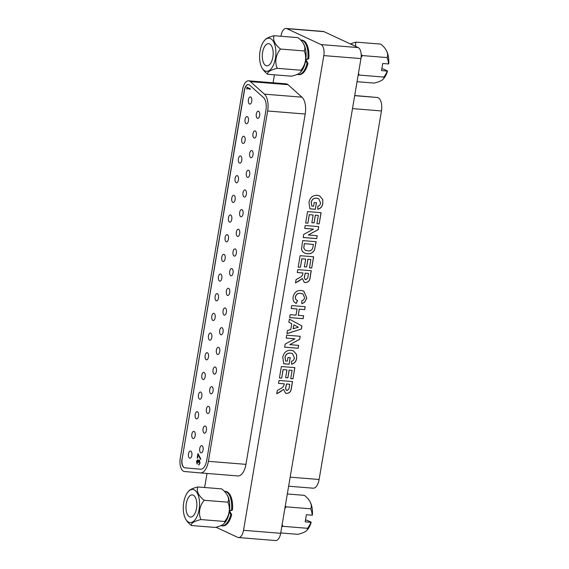 <?xml version="1.0" encoding="UTF-8"?>
<svg xmlns="http://www.w3.org/2000/svg" width="569" height="569" viewBox="0 0 569 569"><rect width="100%" height="100%" fill="white"/><g stroke="black" fill="none" stroke-linecap="round" stroke-linejoin="round"><path stroke-width="0.85" d="M324.003 31.658L286.854 28.656A9.268 4.495 -85.4 0 0 286.072 28.45L323.22 31.451A9.268 4.495 94.6 0 1 324.003 31.658L358.207 47.583A9.268 4.495 94.6 0 1 360.952 58.593L280.666 533.302A9.268 4.495 94.6 0 1 275.645 540.55L238.496 537.549A9.268 4.495 -85.4 0 0 243.518 530.308L280.666 533.302M204.634 487.505L207.009 473.451M273.084 82.79L274.429 74.816M280.951 36.26L281.05 35.698A9.268 4.495 -85.4 0 1 286.072 28.45M279.436 377.944L281.371 366.536L294.87 367.624L292.971 378.84L290.723 378.662L292.132 370.341L289.187 370.106L287.878 377.844L285.631 377.66L286.94 369.921L283.127 369.615L281.691 378.129L279.436 377.944M286.179 338.1L286.669 335.198L300.169 336.286L299.657 339.316L289.763 344.665L298.633 345.376L298.142 348.278L284.642 347.19L285.169 344.067L294.913 338.804L286.179 338.1M291.186 308.505L291.677 305.603L305.176 306.691L304.685 309.593L299.322 309.159L298.27 315.347L303.64 315.781L303.149 318.683L289.642 317.594L290.133 314.693L296.022 315.169L297.068 308.981L291.186 308.505M297.267 272.523L297.758 269.621L311.264 270.716L310.19 277.046C309.963 280.474 308.384 282.324 305.461 282.594L304.195 282.281L302.388 278.511L295.503 282.971L296.079 279.578L299.5 277.679C301.357 276.932 302.48 275.588 302.872 273.632L302.978 272.985L297.267 272.523M302.665 240.609L316.172 241.697L314.493 250.068C312.687 252.977 310.247 254.194 307.16 253.717L304.365 253.027L302.253 251.221L301.534 249.009L302.665 240.609M305.645 223.005L307.573 211.59L321.08 212.685L319.181 223.902L316.926 223.717L318.334 215.402L315.39 215.167L314.081 222.899L311.833 222.721L313.142 214.982L309.337 214.677L307.893 223.183L305.645 223.005M360.952 58.593L323.804 55.598L243.518 530.308M313.576 206.191L314.195 202.521L316.449 202.699L315.333 209.278L309.913 208.837L308.967 202.308C310.069 197.507 312.815 195.174 317.218 195.309L319.714 195.949L322.779 199.641L322.843 203.261C322.388 206.568 320.703 208.574 317.794 209.278L317.765 206.334C319.337 205.9 320.283 204.804 320.603 203.041L318.74 198.681L316.841 198.225C313.981 197.891 312.118 199.25 311.257 202.279L311.812 206.049L313.576 206.191M304.728 228.418L305.219 225.516L318.718 226.611L318.206 229.641L308.313 234.983L317.182 235.701L316.691 238.603L303.192 237.515L303.718 234.392L313.462 229.129L304.728 228.418M298.184 267.11L300.112 255.694L313.619 256.783L311.72 268.006L309.472 267.821L310.873 259.507L307.936 259.265L306.627 267.003L304.372 266.825L305.681 259.087L301.876 258.781L300.432 267.288L298.184 267.11M302.879 293.881L300.667 293.355C298.007 292.914 296.236 294.073 295.347 296.84C295.155 298.761 295.88 299.998 297.523 300.553L296.257 303.419C293.661 302.253 292.63 300.048 293.163 296.812C294.308 292.374 296.94 290.261 301.044 290.474L303.796 291.143L306.819 298.021L304.586 302.352L301.826 303.675L301.798 300.731C303.334 300.375 304.273 299.344 304.6 297.637L302.921 293.903L300.752 293.391C298.092 292.95 296.321 294.116 295.432 296.876C295.24 298.803 295.965 300.041 297.608 300.588L296.036 303.32M297.189 300.418L297.608 300.588M301.399 329.01L286.932 333.647L287.452 330.575L290.78 329.551L291.762 323.761L288.86 322.239L289.386 319.145L301.919 325.937L301.399 329.01L286.94 333.576M287.366 361.137L287.992 357.46L290.24 357.645L289.13 364.217L283.703 363.783L282.765 357.247C283.86 352.446 286.612 350.113 291.015 350.255L293.504 350.888L296.577 354.587L296.641 358.207C296.179 361.507 294.493 363.513 291.584 364.224L291.556 361.279C293.135 360.838 294.081 359.743 294.393 357.986L292.537 353.619L290.631 353.164C287.779 352.837 285.915 354.188 285.048 357.225L285.61 360.995L287.366 361.137M278.526 383.364L279.016 380.462L292.516 381.55L291.442 387.88C291.214 391.316 289.635 393.165 286.712 393.435L285.446 393.122L283.639 389.352L276.754 393.805L277.331 390.419L280.759 388.52C282.608 387.774 283.732 386.422 284.123 384.473L284.237 383.826L278.526 383.364M286.854 28.656L321.058 44.581L358.207 47.583M238.496 537.549A9.268 4.495 -85.4 0 1 237.714 537.342L215.992 527.228M305.681 60.328L306.25 60.371L307.985 63.323A17.326 8.4 94.6 0 1 299.045 74.646L298.163 74.575A17.326 8.4 94.6 0 0 307.096 63.251L307.985 63.323M308.747 58.806L307.857 58.735A17.326 8.4 94.6 0 0 300.951 40.036L301.84 40.107A17.326 8.4 94.6 0 1 308.747 58.806L305.759 59.788M229.357 511.574L229.933 511.616L231.661 514.568A17.326 8.4 94.6 0 1 222.728 525.891L221.839 525.82A17.326 8.4 94.6 0 0 230.772 514.497L231.661 514.568M232.429 510.052L231.54 509.98A17.326 8.4 94.6 0 0 224.627 491.282L225.516 491.353A17.326 8.4 94.6 0 1 232.429 510.052L229.435 511.033M323.804 55.598A9.268 4.495 -85.4 0 0 321.058 44.581M316.357 202.692L315.333 209.278M315.247 209.236L309.892 208.802M319.671 195.928L322.779 199.641M322.694 199.605L322.843 203.261M322.758 203.225C322.303 206.526 320.617 208.531 317.708 209.243M318.697 198.659L316.841 198.225M316.755 198.183C313.896 197.856 312.032 199.207 311.172 202.244L311.257 202.279M311.172 202.244L311.812 206.049M320.987 212.678L319.181 223.902M319.095 223.859L316.933 223.688M315.39 215.167L318.334 215.402M315.304 215.125L314.081 222.899M313.996 222.863L311.84 222.685M309.337 214.677L313.142 214.982M309.252 214.634L307.893 223.183M307.808 223.148L305.653 222.97M318.633 226.604L318.206 229.641M318.121 229.599L308.313 234.983M317.089 235.694L316.691 238.603M316.606 238.56L303.199 237.479M304.735 228.389L313.462 229.129M316.079 241.69L314.493 250.068M314.408 250.026C312.601 252.942 310.162 254.158 307.075 253.674L307.16 253.717M307.075 253.674L304.28 252.985M303.739 247.977L305.297 250.282L307.779 250.822C309.892 251.278 311.499 250.495 312.609 248.468L313.427 244.414L304.344 243.653L303.739 247.977L305.261 250.26M304.344 243.653L303.825 248.02M313.427 244.414L304.429 243.688M313.526 256.775L311.72 268.006M311.634 267.963L309.472 267.793M307.936 259.265L310.873 259.507M307.85 259.229L306.627 267.003M306.542 266.968L304.379 266.79M301.876 258.781L305.681 259.087M301.79 258.739L300.432 267.288M300.347 267.252L298.192 267.074M311.172 270.709L310.105 277.003C309.877 280.439 308.298 282.288 305.375 282.558L305.461 282.594M305.375 282.558L304.152 282.26M298.483 281.356L302.388 278.511M298.398 281.314L295.517 282.871M297.274 272.494L302.978 272.985M308.519 273.433L305.233 273.17L304.835 275.503C304.095 277.558 304.422 278.952 305.83 279.685L307.673 278.198L308.519 273.433L305.148 273.127L304.749 275.46C304.002 277.523 304.337 278.917 305.745 279.649M305.83 279.685L305.247 279.535M303.754 291.129L306.819 298.021M306.734 297.985L304.586 302.352M304.5 302.31L301.741 303.633M305.084 306.684L304.685 309.593M304.6 309.55L299.322 309.159M299.237 309.123L298.27 315.347M303.547 315.774L303.149 318.683M303.064 318.647L289.649 317.559M291.186 308.469L297.068 308.981M289.386 319.145L301.919 325.937M301.833 325.895L301.314 328.967M293.86 324.849L293.099 328.775L298.369 327.218L293.86 324.849L293.184 328.811M300.076 336.279L299.657 339.316M299.571 339.28L289.763 344.665M298.54 345.369L298.142 348.278M298.056 348.242L284.642 347.154M286.186 338.064L294.913 338.804M290.147 357.638L289.13 364.217M289.045 364.181L283.689 363.747M293.462 350.867L296.577 354.587M296.492 354.544L296.641 358.207M296.556 358.164C296.093 361.471 294.408 363.47 291.499 364.181M292.494 353.598L290.631 353.164M290.546 353.121C287.694 352.794 285.83 354.146 284.962 357.183L285.048 357.225M284.962 357.183L285.61 360.995M294.778 367.617L292.971 378.84M292.886 378.805L290.731 378.627M289.187 370.106L292.132 370.341M289.102 370.063L287.878 377.844M287.793 377.802L285.631 377.631M283.127 369.615L286.94 369.921M283.042 369.58L281.691 378.129M281.605 378.086L279.443 377.916M292.423 381.543L291.356 387.845C291.129 391.273 289.55 393.122 286.627 393.392L286.712 393.435M286.627 393.392L285.403 393.101M279.735 392.197L283.639 389.352M279.649 392.155L276.769 393.712M278.526 383.328L284.237 383.826M289.77 384.274L286.484 384.004L286.086 386.344C285.346 388.399 285.674 389.793 287.082 390.526L288.924 389.04L289.77 384.274L286.399 383.968L286.001 386.301C285.261 388.357 285.588 389.751 286.996 390.483M287.082 390.526L286.499 390.37M361.322 96.083A14.822 7.191 94.6 0 1 361.351 96.09A14.822 7.191 94.6 0 1 361.372 96.09L377.233 97.484A11.117 5.391 94.6 0 1 381.45 110.948L319.117 479.496A11.117 5.391 94.6 0 1 313.092 488.188L288.632 486.211M257.401 118.316A3.613 1.75 -85.4 0 0 257.7 118.402A3.613 1.75 -85.4 0 0 259.706 115.258A3.613 1.75 -85.4 0 0 258.589 111.275A3.613 1.75 -85.4 0 0 258.283 111.197A3.613 1.75 -85.4 0 0 256.278 114.341A3.613 1.75 -85.4 0 0 257.401 118.316M254.073 137.99A3.613 1.75 -85.4 0 0 254.379 138.075A3.613 1.75 -85.4 0 0 256.377 134.931A3.613 1.75 -85.4 0 0 255.261 130.955A3.613 1.75 -85.4 0 0 254.955 130.87A3.613 1.75 -85.4 0 0 252.949 134.014A3.613 1.75 -85.4 0 0 254.073 137.99M250.744 157.663A3.613 1.75 -85.4 0 0 251.05 157.748A3.613 1.75 -85.4 0 0 253.056 154.604A3.613 1.75 -85.4 0 0 251.932 150.629A3.613 1.75 -85.4 0 0 251.626 150.543A3.613 1.75 -85.4 0 0 249.627 153.687A3.613 1.75 -85.4 0 0 250.744 157.663M247.415 177.343A3.613 1.75 -85.4 0 0 247.721 177.421A3.613 1.75 -85.4 0 0 249.727 174.278A3.613 1.75 -85.4 0 0 248.603 170.302A3.613 1.75 -85.4 0 0 248.304 170.216A3.613 1.75 -85.4 0 0 246.299 173.36A3.613 1.75 -85.4 0 0 247.415 177.343M244.087 197.016A3.613 1.75 -85.4 0 0 244.393 197.094A3.613 1.75 -85.4 0 0 246.398 193.958A3.613 1.75 -85.4 0 0 245.282 189.975A3.613 1.75 -85.4 0 0 244.976 189.897A3.613 1.75 -85.4 0 0 242.97 193.033A3.613 1.75 -85.4 0 0 244.087 197.016M240.758 216.689A3.613 1.75 -85.4 0 0 241.064 216.768A3.613 1.75 -85.4 0 0 243.07 213.631A3.613 1.75 -85.4 0 0 241.953 209.648A3.613 1.75 -85.4 0 0 241.647 209.57A3.613 1.75 -85.4 0 0 239.641 212.706A3.613 1.75 -85.4 0 0 240.758 216.689M237.429 236.363A3.613 1.75 -85.4 0 0 237.735 236.448A3.613 1.75 -85.4 0 0 239.741 233.304A3.613 1.75 -85.4 0 0 238.624 229.321A3.613 1.75 -85.4 0 0 238.319 229.243A3.613 1.75 -85.4 0 0 236.313 232.38A3.613 1.75 -85.4 0 0 237.429 236.363M234.108 256.036A3.613 1.75 -85.4 0 0 234.407 256.121A3.613 1.75 -85.4 0 0 236.412 252.977A3.613 1.75 -85.4 0 0 235.296 248.994A3.613 1.75 -85.4 0 0 234.99 248.916A3.613 1.75 -85.4 0 0 232.984 252.06A3.613 1.75 -85.4 0 0 234.108 256.036M230.779 275.709A3.613 1.75 -85.4 0 0 231.085 275.794A3.613 1.75 -85.4 0 0 233.084 272.651A3.613 1.75 -85.4 0 0 231.967 268.675A3.613 1.75 -85.4 0 0 231.661 268.589A3.613 1.75 -85.4 0 0 229.656 271.733A3.613 1.75 -85.4 0 0 230.779 275.709M227.451 295.389A3.613 1.75 -85.4 0 0 227.756 295.467A3.613 1.75 -85.4 0 0 229.755 292.324A3.613 1.75 -85.4 0 0 228.638 288.348A3.613 1.75 -85.4 0 0 228.333 288.263A3.613 1.75 -85.4 0 0 226.334 291.406A3.613 1.75 -85.4 0 0 227.451 295.389M224.122 315.062A3.613 1.75 -85.4 0 0 224.428 315.141A3.613 1.75 -85.4 0 0 226.434 312.004A3.613 1.75 -85.4 0 0 225.31 308.021A3.613 1.75 -85.4 0 0 225.011 307.936A3.613 1.75 -85.4 0 0 223.005 311.079A3.613 1.75 -85.4 0 0 224.122 315.062M220.793 334.736A3.613 1.75 -85.4 0 0 221.099 334.814A3.613 1.75 -85.4 0 0 223.105 331.677A3.613 1.75 -85.4 0 0 221.988 327.694A3.613 1.75 -85.4 0 0 221.682 327.616A3.613 1.75 -85.4 0 0 219.677 330.753A3.613 1.75 -85.4 0 0 220.793 334.736M217.465 354.409A3.613 1.75 -85.4 0 0 217.771 354.487A3.613 1.75 -85.4 0 0 219.776 351.35A3.613 1.75 -85.4 0 0 218.66 347.367A3.613 1.75 -85.4 0 0 218.354 347.289A3.613 1.75 -85.4 0 0 216.348 350.426A3.613 1.75 -85.4 0 0 217.465 354.409M214.136 374.082A3.613 1.75 -85.4 0 0 214.442 374.167A3.613 1.75 -85.4 0 0 216.448 371.024A3.613 1.75 -85.4 0 0 215.331 367.041A3.613 1.75 -85.4 0 0 215.025 366.962A3.613 1.75 -85.4 0 0 213.019 370.106A3.613 1.75 -85.4 0 0 214.136 374.082M210.815 393.755A3.613 1.75 -85.4 0 0 211.113 393.84A3.613 1.75 -85.4 0 0 213.119 390.697A3.613 1.75 -85.4 0 0 212.002 386.721A3.613 1.75 -85.4 0 0 211.696 386.636A3.613 1.75 -85.4 0 0 209.691 389.779A3.613 1.75 -85.4 0 0 210.815 393.755M207.486 413.428A3.613 1.75 -85.4 0 0 207.785 413.514A3.613 1.75 -85.4 0 0 209.79 410.37A3.613 1.75 -85.4 0 0 208.674 406.394A3.613 1.75 -85.4 0 0 208.368 406.309A3.613 1.75 -85.4 0 0 206.362 409.452A3.613 1.75 -85.4 0 0 207.486 413.428M204.157 433.109A3.613 1.75 -85.4 0 0 204.463 433.187A3.613 1.75 -85.4 0 0 206.462 430.043A3.613 1.75 -85.4 0 0 205.345 426.067A3.613 1.75 -85.4 0 0 205.039 425.982A3.613 1.75 -85.4 0 0 203.041 429.126A3.613 1.75 -85.4 0 0 204.157 433.109M249.485 104.02A3.613 1.75 -85.4 0 0 249.791 104.106A3.613 1.75 -85.4 0 0 251.797 100.962A3.613 1.75 -85.4 0 0 250.673 96.986A3.613 1.75 -85.4 0 0 250.374 96.901A3.613 1.75 -85.4 0 0 248.369 100.044A3.613 1.75 -85.4 0 0 249.485 104.02M246.157 123.693A3.613 1.75 -85.4 0 0 246.462 123.779A3.613 1.75 -85.4 0 0 248.468 120.635A3.613 1.75 -85.4 0 0 247.344 116.659A3.613 1.75 -85.4 0 0 247.046 116.574A3.613 1.75 -85.4 0 0 245.04 119.718A3.613 1.75 -85.4 0 0 246.157 123.693M242.828 143.374A3.613 1.75 -85.4 0 0 243.134 143.452A3.613 1.75 -85.4 0 0 245.139 140.308A3.613 1.75 -85.4 0 0 244.023 136.332A3.613 1.75 -85.4 0 0 243.717 136.247A3.613 1.75 -85.4 0 0 241.711 139.391A3.613 1.75 -85.4 0 0 242.828 143.374M239.499 163.047A3.613 1.75 -85.4 0 0 239.805 163.125A3.613 1.75 -85.4 0 0 241.811 159.989A3.613 1.75 -85.4 0 0 240.694 156.006A3.613 1.75 -85.4 0 0 240.388 155.927A3.613 1.75 -85.4 0 0 238.383 159.064A3.613 1.75 -85.4 0 0 239.499 163.047M236.178 182.72A3.613 1.75 -85.4 0 0 236.476 182.798A3.613 1.75 -85.4 0 0 238.482 179.662A3.613 1.75 -85.4 0 0 237.365 175.679A3.613 1.75 -85.4 0 0 237.06 175.601A3.613 1.75 -85.4 0 0 235.054 178.737A3.613 1.75 -85.4 0 0 236.178 182.72M232.849 202.393A3.613 1.75 -85.4 0 0 233.148 202.479A3.613 1.75 -85.4 0 0 235.153 199.335A3.613 1.75 -85.4 0 0 234.037 195.352A3.613 1.75 -85.4 0 0 233.731 195.274A3.613 1.75 -85.4 0 0 231.725 198.41A3.613 1.75 -85.4 0 0 232.849 202.393M229.52 222.066A3.613 1.75 -85.4 0 0 229.826 222.152A3.613 1.75 -85.4 0 0 231.825 219.008A3.613 1.75 -85.4 0 0 230.708 215.025A3.613 1.75 -85.4 0 0 230.402 214.947A3.613 1.75 -85.4 0 0 228.404 218.091A3.613 1.75 -85.4 0 0 229.52 222.066M226.192 241.74A3.613 1.75 -85.4 0 0 226.498 241.825A3.613 1.75 -85.4 0 0 228.503 238.681A3.613 1.75 -85.4 0 0 227.38 234.705A3.613 1.75 -85.4 0 0 227.081 234.62A3.613 1.75 -85.4 0 0 225.075 237.764A3.613 1.75 -85.4 0 0 226.192 241.74M222.863 261.42A3.613 1.75 -85.4 0 0 223.169 261.498A3.613 1.75 -85.4 0 0 225.175 258.354A3.613 1.75 -85.4 0 0 224.051 254.379A3.613 1.75 -85.4 0 0 223.752 254.293A3.613 1.75 -85.4 0 0 221.746 257.437A3.613 1.75 -85.4 0 0 222.863 261.42M219.534 281.093A3.613 1.75 -85.4 0 0 219.84 281.171A3.613 1.75 -85.4 0 0 221.846 278.035A3.613 1.75 -85.4 0 0 220.729 274.052A3.613 1.75 -85.4 0 0 220.423 273.966A3.613 1.75 -85.4 0 0 218.418 277.11A3.613 1.75 -85.4 0 0 219.534 281.093M216.206 300.766A3.613 1.75 -85.4 0 0 216.512 300.845A3.613 1.75 -85.4 0 0 218.517 297.708A3.613 1.75 -85.4 0 0 217.401 293.725A3.613 1.75 -85.4 0 0 217.095 293.647A3.613 1.75 -85.4 0 0 215.089 296.783A3.613 1.75 -85.4 0 0 216.206 300.766M212.877 320.439A3.613 1.75 -85.4 0 0 213.183 320.518A3.613 1.75 -85.4 0 0 215.189 317.381A3.613 1.75 -85.4 0 0 214.072 313.398A3.613 1.75 -85.4 0 0 213.766 313.32A3.613 1.75 -85.4 0 0 211.76 316.456A3.613 1.75 -85.4 0 0 212.877 320.439M209.556 340.113A3.613 1.75 -85.4 0 0 209.854 340.198A3.613 1.75 -85.4 0 0 211.86 337.054A3.613 1.75 -85.4 0 0 210.743 333.071A3.613 1.75 -85.4 0 0 210.438 332.993A3.613 1.75 -85.4 0 0 208.432 336.137A3.613 1.75 -85.4 0 0 209.556 340.113M206.227 359.786A3.613 1.75 -85.4 0 0 206.533 359.871A3.613 1.75 -85.4 0 0 208.531 356.727A3.613 1.75 -85.4 0 0 207.415 352.752A3.613 1.75 -85.4 0 0 207.109 352.666A3.613 1.75 -85.4 0 0 205.11 355.81A3.613 1.75 -85.4 0 0 206.227 359.786M202.898 379.459A3.613 1.75 -85.4 0 0 203.204 379.544A3.613 1.75 -85.4 0 0 205.21 376.401A3.613 1.75 -85.4 0 0 204.086 372.425A3.613 1.75 -85.4 0 0 203.78 372.339A3.613 1.75 -85.4 0 0 201.782 375.483A3.613 1.75 -85.4 0 0 202.898 379.459M199.57 399.139A3.613 1.75 -85.4 0 0 199.875 399.218A3.613 1.75 -85.4 0 0 201.881 396.074A3.613 1.75 -85.4 0 0 200.757 392.098A3.613 1.75 -85.4 0 0 200.459 392.013A3.613 1.75 -85.4 0 0 198.453 395.156A3.613 1.75 -85.4 0 0 199.57 399.139M196.241 418.812A3.613 1.75 -85.4 0 0 196.547 418.891A3.613 1.75 -85.4 0 0 198.553 415.754A3.613 1.75 -85.4 0 0 197.436 411.771A3.613 1.75 -85.4 0 0 197.13 411.693A3.613 1.75 -85.4 0 0 195.124 414.829A3.613 1.75 -85.4 0 0 196.241 418.812M192.912 438.486A3.613 1.75 -85.4 0 0 193.218 438.564A3.613 1.75 -85.4 0 0 195.224 435.427A3.613 1.75 -85.4 0 0 194.107 431.444A3.613 1.75 -85.4 0 0 193.801 431.366A3.613 1.75 -85.4 0 0 191.796 434.503A3.613 1.75 -85.4 0 0 192.912 438.486M200.829 452.782A3.613 1.75 -85.4 0 0 201.134 452.86A3.613 1.75 -85.4 0 0 203.14 449.723A3.613 1.75 -85.4 0 0 202.016 445.74A3.613 1.75 -85.4 0 0 201.718 445.662A3.613 1.75 -85.4 0 0 199.712 448.799A3.613 1.75 -85.4 0 0 200.829 452.782M189.584 458.159A3.613 1.75 -85.4 0 0 189.89 458.244A3.613 1.75 -85.4 0 0 191.895 455.1A3.613 1.75 -85.4 0 0 190.779 451.117A3.613 1.75 -85.4 0 0 190.473 451.039A3.613 1.75 -85.4 0 0 188.467 454.176A3.613 1.75 -85.4 0 0 189.584 458.159M248.404 84.518A7.411 3.592 -85.4 0 0 244.471 90.315L182.137 458.863A7.411 3.592 -85.4 0 0 184.335 467.668A7.411 3.592 -85.4 0 0 184.946 467.839L200.722 469.226M181.973 458.849A7.411 3.592 -85.4 0 0 184.171 467.661A7.411 3.592 -85.4 0 0 184.783 467.825L200.644 469.219A11.117 5.391 -85.4 0 0 200.665 469.219A11.117 5.391 -85.4 0 0 206.689 460.527L265.943 110.194A11.117 5.391 -85.4 0 0 263.504 97.555L249.528 85.058A7.411 3.592 -85.4 0 0 248.326 84.504A7.411 3.592 -85.4 0 0 244.307 90.3L182.137 458.863M183.559 471.267A11.117 5.391 -85.4 0 0 184.484 471.516L200.338 472.91A14.822 7.191 -85.4 0 0 200.366 472.91A14.822 7.191 -85.4 0 0 208.396 461.324L267.65 110.991A14.822 7.191 -85.4 0 0 264.407 94.141L250.424 81.644A11.117 5.391 -85.4 0 0 248.625 80.812A11.117 5.391 -85.4 0 0 242.6 89.504L180.266 458.052A11.117 5.391 -85.4 0 0 183.559 471.267M248.625 80.812L286.179 83.842A11.117 5.391 94.6 0 1 287.978 84.674L301.961 97.171A14.822 7.191 94.6 0 1 305.204 114.028L245.95 464.354A14.822 7.191 94.6 0 1 237.92 475.947A14.822 7.191 94.6 0 1 237.892 475.94L200.388 472.917M198.24 462.533L197.628 460.406L196.86 461.587L197.016 463.955L196.511 461.438L197.742 459.766L198.289 460.918L199.378 460.136L200.053 463.102L198.659 465.015L199.705 462.931L199.299 460.79L198.218 462.647L197.87 462.483L197.792 460.421M198.289 460.918L199.378 460.136M198.994 464.98L200.032 462.96L199.399 460.798M247.117 88.024L246.932 89.127L246.875 87.221L250.26 88.8L250.154 89.44L247.117 88.024L250.175 89.326M198.097 454.809L197.543 458.102L197.194 457.945L197.941 453.564L200.757 458.913L200.523 459.396L198.097 454.809L200.672 459.091M247.01 88.643L246.654 88.544M246.974 88.572L247.181 87.363M197.343 463.984L196.511 461.438M196.838 461.466L198.062 459.795M199.036 460.314L199.705 460.165M197.564 457.988L197.194 457.945M197.521 457.967L198.183 454.034M285.268 506.097A17.276 9.751 26.9 0 0 286.179 506.83A17.276 14.865 115 0 0 284.841 508.601M282.174 524.39A17.276 14.865 115 0 0 282.885 526.318A17.276 5.121 174.7 0 0 281.804 526.581M280.723 532.947L297.793 534.327A17.276 5.121 174.7 0 0 306.826 530.393A24.467 24.467 0 0 0 307.751 529.326A16.992 8.236 -85.4 0 0 311.215 522.2A24.19 3.741 -170.4 0 1 310.923 522.306L305.19 521.844L306.392 514.739L312.125 515.201A24.19 3.741 9.6 0 0 312.417 515.094A16.992 8.236 -85.4 0 0 309.991 501.602A16.992 8.236 -85.4 0 0 309.792 501.268M312.125 515.201A17.276 14.865 115 0 0 310.731 508.814A17.276 9.751 26.9 0 0 309.515 500.812A17.276 9.751 26.9 0 0 304.379 495.35L287.317 493.97M311.215 522.2L306.968 520.23L305.482 520.109M306.826 530.393A17.276 5.121 174.7 0 0 307.431 528.302A17.276 14.865 115 0 0 310.923 522.306M310.731 508.814L286.179 506.83M307.431 528.302L282.885 526.318M350.397 43.948A17.276 5.121 -5.3 0 1 356.151 42.12A17.276 9.751 26.9 0 0 355.781 46.452M361.194 54.51A17.276 9.751 26.9 0 0 362.503 55.584A17.276 14.865 115 0 0 361.116 57.433M353.591 45.435A16.992 8.236 -85.4 0 0 352.588 44.809A16.992 8.236 -85.4 0 0 351.535 44.474M358.498 73.145A17.276 14.865 115 0 0 359.203 75.072A17.276 5.121 174.7 0 0 358.121 75.336M357.048 81.701L374.11 83.081A17.276 5.121 174.7 0 0 383.15 79.148A24.467 24.467 0 0 0 384.075 78.081A16.992 8.236 -85.4 0 0 387.532 70.961A24.19 3.741 -170.4 0 1 387.247 71.068L381.514 70.599L382.717 63.493L388.449 63.956A24.19 3.741 9.6 0 0 388.734 63.849A16.992 8.236 -85.4 0 0 386.315 50.357A16.992 8.236 -85.4 0 0 386.116 50.022M388.449 63.956A17.276 14.865 115 0 0 387.055 57.569A17.276 9.751 26.9 0 0 385.839 49.574A17.276 9.751 26.9 0 0 380.704 44.105L356.151 42.12M387.532 70.961L383.293 68.984L381.806 68.863M383.15 79.148A17.276 5.121 174.7 0 0 383.755 77.057A17.276 14.865 115 0 0 387.247 71.068M387.055 57.569L362.503 55.584M383.755 77.057L359.203 75.072M262.601 52.348A11.117 5.391 94.6 0 1 268.632 43.657A11.117 5.391 94.6 0 1 272.864 57.128A11.117 5.391 94.6 0 1 266.84 65.819A11.117 5.391 94.6 0 1 262.601 52.348M267.722 74.276L291.428 76.189A16.814 4.986 174.7 0 0 300.375 72.355A24.012 24.012 0 0 0 301.492 71.075A16.622 8.066 -85.4 0 0 303.675 44.026A24.012 24.012 0 0 0 302.985 42.895A16.814 9.488 26.9 0 0 297.95 37.632L274.244 35.719A16.814 9.488 26.9 0 0 280.524 49.041A16.814 14.474 115 0 0 277.267 68.323A16.814 4.986 174.7 0 0 267.722 74.276A16.814 9.488 -153.1 0 1 262.686 69.02A24.012 24.012 0 0 1 261.996 67.889A16.622 8.066 -85.4 0 0 264.998 70.933A16.622 8.066 -85.4 0 0 275.41 58.308A16.622 8.066 -85.4 0 0 270.474 38.543A16.622 8.066 -85.4 0 0 264.187 40.84A16.622 8.066 -85.4 0 0 261.996 67.889M300.375 72.355A16.814 4.986 174.7 0 0 300.965 70.236A16.814 14.474 115 0 0 304.23 50.954A16.814 9.488 26.9 0 0 302.985 42.895M264.187 40.84A24.012 24.012 0 0 1 265.296 39.56A16.814 4.986 -5.3 0 1 274.244 35.719M304.23 50.954L280.524 49.041M300.965 70.236L277.267 68.323M186.283 503.593A11.117 5.391 94.6 0 1 192.308 494.902A11.117 5.391 94.6 0 1 196.54 508.366A11.117 5.391 94.6 0 1 190.515 517.065A11.117 5.391 94.6 0 1 186.283 503.593M191.404 525.521L215.103 527.435A16.814 4.986 174.7 0 0 224.051 523.601A24.012 24.012 0 0 0 225.168 522.321A16.622 8.066 -85.4 0 0 227.351 495.272A24.012 24.012 0 0 0 226.661 494.141A16.814 9.488 26.9 0 0 221.626 488.878L197.927 486.964A16.814 9.488 26.9 0 0 204.2 500.286A16.814 14.474 115 0 0 200.942 519.568A16.814 4.986 174.7 0 0 191.404 525.521A16.814 9.488 -153.1 0 1 186.369 520.265A24.012 24.012 0 0 1 185.679 519.127A16.622 8.066 -85.4 0 0 188.673 522.178A16.622 8.066 -85.4 0 0 199.086 509.554A16.622 8.066 -85.4 0 0 194.15 489.788A16.622 8.066 -85.4 0 0 187.862 492.085A16.622 8.066 -85.4 0 0 185.679 519.127M224.051 523.601A16.814 4.986 174.7 0 0 224.648 521.481A16.814 14.474 115 0 0 227.906 502.199A16.814 9.488 26.9 0 0 226.661 494.141M187.862 492.085A24.012 24.012 0 0 1 188.972 490.805A16.814 4.986 -5.3 0 1 197.927 486.964M227.906 502.199L204.2 500.286M224.648 521.481L200.942 519.568M231.54 509.98L229.456 510.87M229.293 511.972L230.772 514.497M307.857 58.735L305.781 59.624M305.617 60.727L307.096 63.251M381.45 110.948L352.496 108.608M377.233 97.484L354.686 95.663M319.117 479.496L290.162 477.156M361.372 96.09L354.707 95.549L361.351 96.09M250.424 81.644L287.978 84.674M208.396 461.324L245.95 464.354M267.65 110.991L305.204 114.028M264.407 94.141L301.961 97.171M220.836 525.642L221.839 525.82M297.153 74.397L298.163 74.575M200.366 472.91L237.92 475.947M309.991 501.602A24.467 24.467 0 0 0 309.515 500.812M386.315 50.357A24.467 24.467 0 0 0 385.839 49.574"/></g></svg>
